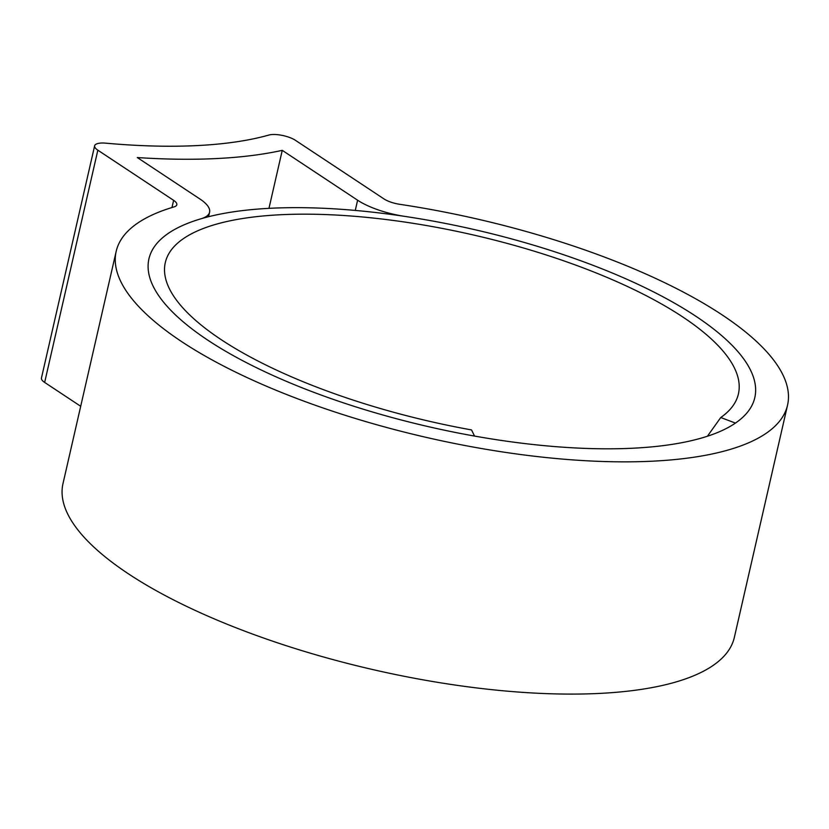 <?xml version="1.0" encoding="UTF-8"?>
<svg xmlns="http://www.w3.org/2000/svg" width="829" height="829" viewBox="0 0 829 829"><rect width="100%" height="100%" fill="white"/><g stroke="black" fill="none" stroke-linecap="round" stroke-linejoin="round"><path stroke-width="1.24" d="M695.635 316.108A310.782 101.179 -167.1 0 1 754.804 397.619A310.782 101.179 -167.1 0 1 536.539 444.883A310.782 101.179 -167.1 0 1 208.1 340.367A310.782 101.179 -167.1 0 1 148.93 258.855A310.782 101.179 -167.1 0 1 201.105 218.752A50.393 16.404 12.9 0 0 209.571 212.245A50.393 16.404 12.9 0 0 199.976 199.033L137.313 157.551A364.076 118.537 12.9 0 0 282.254 150.339L357.61 200.214A50.393 16.404 12.9 0 0 404.78 216.39A310.782 101.179 -167.1 0 1 695.635 316.108A310.782 101.179 -167.1 0 1 754.804 397.619A310.782 101.179 -167.1 0 1 735.447 423.091L720.753 417.526A293.984 95.708 12.9 0 0 738.421 393.868A293.984 95.708 12.9 0 0 682.454 316.761A293.984 95.708 12.9 0 0 371.765 217.892A293.984 95.708 12.9 0 0 165.303 262.606A293.984 95.708 12.9 0 0 221.281 339.714A293.984 95.708 12.9 0 0 471.535 429.93L474.54 436.075A310.782 101.179 -167.1 0 1 208.1 340.367A310.782 101.179 -167.1 0 1 148.93 258.855A310.782 101.179 -167.1 0 1 367.185 211.582A310.782 101.179 -167.1 0 1 695.635 316.108M787.55 405.122L734.359 637.356A344.377 112.122 -167.1 0 1 492.509 689.738A344.377 112.122 -167.1 0 1 128.557 573.917A344.377 112.122 -167.1 0 1 62.994 483.597L116.184 251.353A344.377 112.122 -167.1 0 1 173.997 206.918A16.798 5.471 12.9 0 0 176.815 204.742A16.798 5.471 12.9 0 0 173.624 200.338L97.843 150.184A16.798 5.471 -167.1 0 1 94.641 145.78A16.798 5.471 -167.1 0 1 105.853 143.168A330.481 107.594 12.9 0 0 268.865 135.054A16.798 5.471 -167.1 0 1 295.487 140.35L383.962 198.908A16.798 5.471 12.9 0 0 399.682 204.297A344.377 112.122 -167.1 0 1 721.986 314.792A344.377 112.122 -167.1 0 1 787.55 405.122A344.377 112.122 -167.1 0 1 545.7 457.494A344.377 112.122 -167.1 0 1 181.748 341.683A344.377 112.122 -167.1 0 1 116.184 251.353M80.703 406.283L44.652 382.428A16.798 5.471 -167.1 0 1 41.45 378.014L94.641 145.78M268.969 208.348L282.254 150.339M707.406 436.241L720.753 417.526M171.976 207.519L173.624 200.338M44.652 382.428L97.843 150.184M355.268 210.431L357.61 200.214M208.545 216.721L209.571 212.245"/></g></svg>
